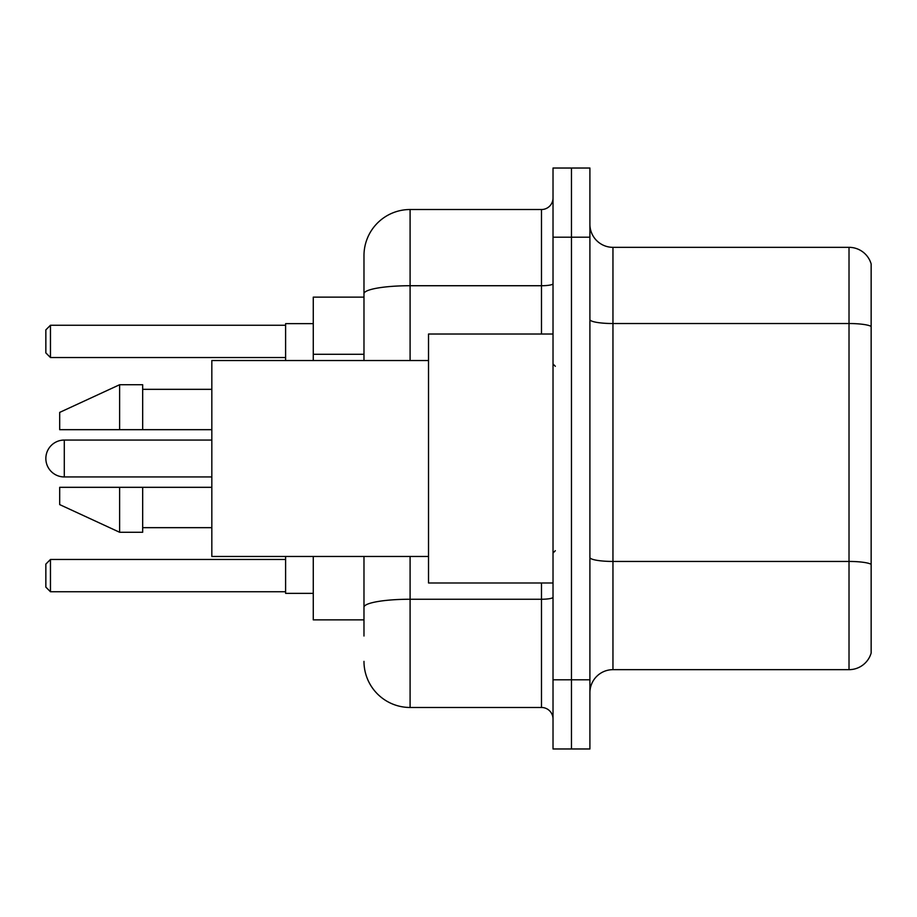 <?xml version="1.0" encoding="UTF-8"?>
<svg xmlns="http://www.w3.org/2000/svg" width="917" height="917" viewBox="0 0 917 917"><rect width="100%" height="100%" fill="white"/><g stroke="black" fill="none" stroke-linecap="round" stroke-linejoin="round"><path stroke-width="1.38" d="M363.98 297.131L313.27 297.131L313.27 360.53M363.98 619.869L313.27 619.869L313.27 556.47M363.98 636.008L363.98 556.47M553.02 679.806L553.02 748.971L571.463 748.971L571.463 679.806L571.463 748.971L589.906 748.971L589.906 679.806L571.463 679.806L571.463 237.194L571.463 679.806L553.02 679.806L553.02 237.194L571.463 237.194L571.463 168.029L571.463 237.194L589.906 237.194L589.906 679.806M589.906 237.194L589.906 168.029L553.02 168.029L553.02 237.194M410.094 556.47L410.094 707.477L541.488 707.477L541.488 582.983M363.98 360.53L363.98 255.637A46.102 46.102 0 0 1 410.094 209.523L541.488 209.523A11.531 11.531 0 0 0 553.02 198.003M363.98 255.637L363.98 280.992M553.02 718.997A11.531 11.531 0 0 0 541.488 707.477M410.094 707.477A46.102 46.102 0 0 1 363.98 661.363M589.906 692.725A23.051 23.051 0 0 1 612.957 669.662L849.016 669.662L849.016 247.338L612.957 247.338A23.051 23.051 0 0 1 589.906 224.275A23.051 23.051 0 0 0 612.957 247.338L612.957 669.662M871.15 263.936A23.051 23.051 0 0 0 849.016 247.338A23.051 23.051 0 0 1 871.15 263.936L871.15 653.064A23.051 23.051 0 0 1 849.016 669.662M871.15 326.739L871.15 564.322A23.051 4 180 0 0 849.016 561.445L612.957 561.445A23.051 4 0 0 1 589.906 557.433M64.293 440.057A18.443 18.443 0 0 0 45.85 458.5A18.443 18.443 0 0 1 64.293 440.057A18.443 18.443 0 0 0 45.85 458.5A18.443 18.443 0 0 1 64.293 440.057A18.443 18.443 0 0 0 45.85 458.5A18.443 18.443 0 0 0 64.293 476.943L64.293 440.057L211.827 440.057M553.02 334.017L428.526 334.017L428.526 582.983L553.02 582.983M428.526 360.53L211.827 360.53L211.827 556.47L428.526 556.47M119.623 429.683L59.685 429.683L59.685 412.398L119.623 384.727L119.623 429.683L211.827 429.683M119.623 384.727L142.674 384.727L142.674 429.683M211.827 487.317L142.674 487.317L142.674 532.273L119.623 532.273L119.623 487.317L59.685 487.317L59.685 504.602L119.623 532.273M59.685 487.317L74.942 487.317M142.674 487.317L119.623 487.317M285.6 556.47L285.6 593.356L313.27 593.356M313.27 323.644L285.6 323.644L285.6 360.53M50.458 591.752L45.85 587.132L45.85 564.081L50.458 559.473L50.458 591.752L285.6 591.752M50.458 559.473L285.6 559.473M50.458 357.527L45.85 352.919L45.85 329.868L50.458 325.248L50.458 357.527L285.6 357.527M50.458 325.248L285.6 325.248M363.98 354.283L313.27 354.283M553.02 597.242A11.531 2.006 0 0 1 541.488 599.248L410.094 599.248A46.102 8.001 180 0 0 363.98 607.26M410.094 209.523L410.094 285.726L541.488 285.726L541.488 209.523M363.98 293.738A46.102 8.001 180 0 1 410.094 285.726L410.094 360.53M541.488 334.017L541.488 285.726A11.531 2.006 0 0 0 553.02 283.72M871.15 326.418A23.051 4 180 0 0 849.016 323.529L612.957 323.529A23.051 4 0 0 1 589.906 319.529M555.324 366.284L553.02 363.98M142.674 389.335L211.827 389.335M142.674 527.665L211.827 527.665M555.324 550.716L553.02 553.02M211.827 476.943L64.293 476.943"/></g></svg>

